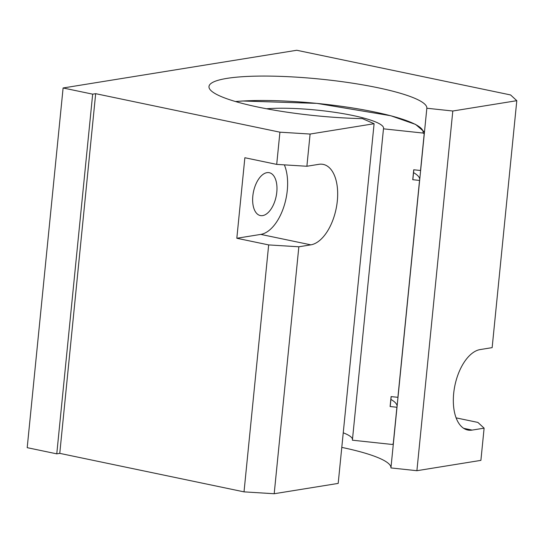 <?xml version="1.0" encoding="UTF-8"?>
<svg xmlns="http://www.w3.org/2000/svg" width="544" height="544" viewBox="0 0 544 544"><rect width="100%" height="100%" fill="white"/><g stroke="black" fill="none" stroke-linecap="round" stroke-linejoin="round"><path stroke-width="0.82" d="M298.846 246.786L274.196 493.734L338.191 483.405L374.095 123.719L310.1 134.048L306.884 166.26L318.866 164.322A41.052 21.678 -78.2 0 1 323.245 164.404A41.052 21.678 -78.2 0 1 336.804 204.993A41.052 21.678 -78.2 0 1 310.828 244.848L298.846 246.786L268.668 244.916L236.824 238.258L244.861 157.733L276.706 164.39L279.922 132.178L95.669 93.677L59.765 453.363L56.773 453.846L27.2 447.664L63.104 87.978L296.759 50.266L510.585 94.948L516.8 100.681L452.805 111.01L416.901 470.703L480.896 460.374L484.112 428.162L472.131 430.093A41.052 21.678 -78.2 0 1 467.752 430.018A41.052 21.678 -78.2 0 1 454.192 389.429A41.052 21.678 -78.2 0 1 480.168 349.568L492.15 347.636L516.8 100.681M274.196 493.734L244.018 491.864L268.668 244.916M59.765 453.363L244.018 491.864M416.901 470.703L390.939 467.928A109.466 18.442 5.7 0 0 341.788 447.392M374.095 123.719L362.44 118.633A109.466 18.442 -174.3 0 1 208.984 86.53A109.466 18.442 -174.3 0 1 319.634 79.036A109.466 18.442 -174.3 0 1 426.843 108.236L452.805 111.01M63.104 87.978L92.67 94.16L56.773 453.846M95.669 93.677L92.67 94.16M279.922 132.178L310.1 134.048M426.843 108.236L424.3 133.729M420.702 169.776L419.716 179.636M398.058 396.596L397.079 406.456M393.475 442.503L390.939 467.928M276.706 164.39L306.884 166.26M456.117 417.874L477.897 422.423L484.112 428.162M236.824 238.258L260.787 234.396A41.052 21.678 101.8 0 0 283.608 207.448A41.052 21.678 101.8 0 0 284.349 164.859M252.824 196.064A21.896 11.567 -78.2 0 1 269.287 172.7A21.896 11.567 -78.2 0 1 276.128 196.493A21.896 11.567 -78.2 0 1 260.324 215.56A21.896 11.567 -78.2 0 1 252.824 196.064M393.312 443.224A1.367 1.346 19.7 0 1 391.816 444.421L352.396 440.198L383.472 128.826L422.899 133.042A1.367 1.346 19.7 0 1 424.123 134.531L420.532 170.503L413.732 169.776L412.746 179.704L419.54 180.431L397.895 397.317L391.095 396.596L390.102 406.524L396.902 407.252L393.312 443.224A109.466 18.442 -174.3 0 0 393.482 442.462L393.237 443.537M352.492 439.239A68.415 11.526 5.7 0 0 343.244 432.8M396.902 407.252A109.466 18.442 5.7 0 0 397.072 406.49A109.466 18.442 5.7 0 0 390.905 399.425M390.102 406.524A102.626 17.292 5.7 0 0 390.266 405.81L391.184 396.603M397.895 397.317A109.466 18.442 5.7 0 0 398.065 396.562L419.71 179.676A109.466 18.442 5.7 0 0 413.542 172.611M419.54 180.431A109.466 18.442 5.7 0 0 419.71 179.676M420.532 170.503A109.466 18.442 5.7 0 0 420.702 169.742L424.293 133.776L424 131.641L415.602 124.426L390.776 115.743L316.866 103.374L242.556 101L235.477 101.524M383.472 128.826A68.415 11.526 5.7 0 0 383.581 128.357A68.415 11.526 5.7 0 0 341.55 113.383A68.415 11.526 5.7 0 0 266.54 108.766M412.746 179.704A102.626 17.292 5.7 0 0 412.903 178.996L413.821 169.782M310.828 244.848L260.787 234.396M472.131 430.093L463.706 428.339M235.593 101.558A108.1 18.21 -174.3 0 1 357.014 108.698A108.1 18.21 -174.3 0 1 422.899 133.042M424.123 134.531A109.466 18.442 5.7 0 0 424.293 133.776M393.482 442.462L397.072 406.49"/></g></svg>
